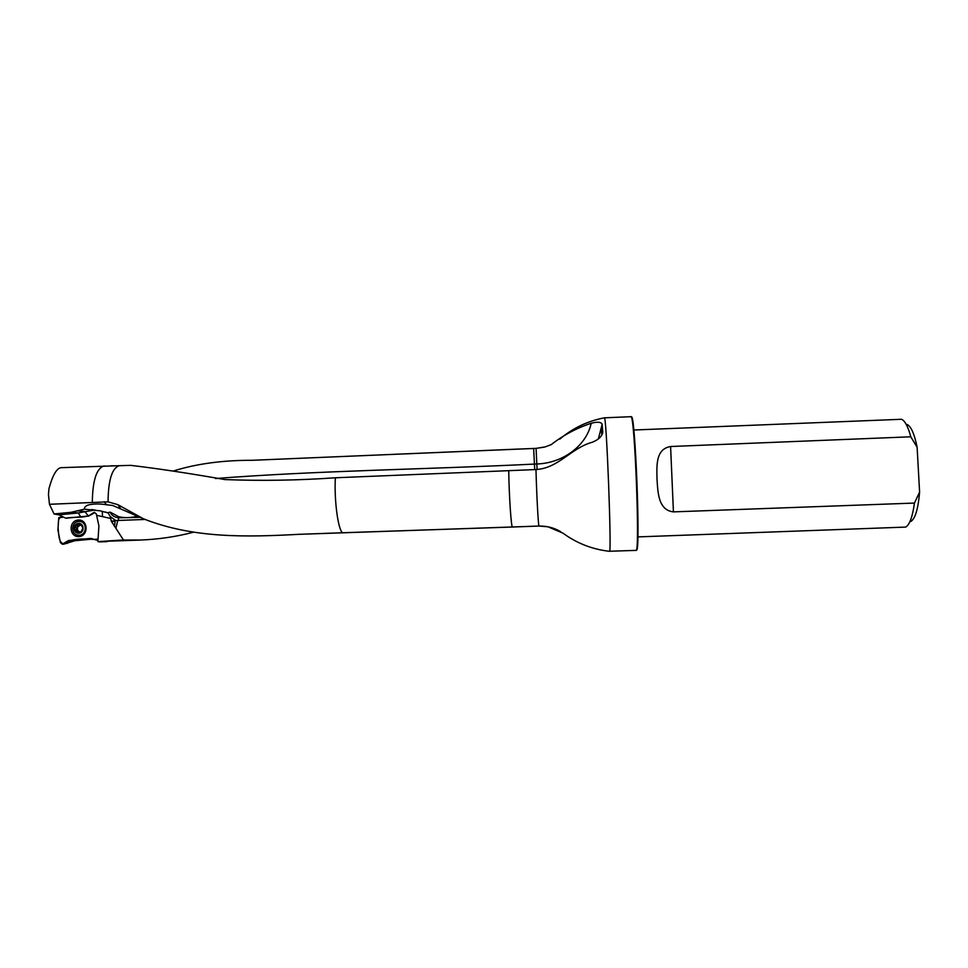 <?xml version="1.0" encoding="UTF-8"?>
<svg xmlns="http://www.w3.org/2000/svg" width="968" height="968" viewBox="0 0 968 968"><rect width="100%" height="100%" fill="white"/><g stroke="black" fill="none" stroke-linecap="round" stroke-linejoin="round"><path stroke-width="1.45" d="M215.513 478.531C317.032 470.617 426.416 469.395 534.469 464.083L536.853 463.987C562.674 463.236 586.451 445.849 591.206 423.27C576.517 428.134 563.194 435.249 551.24 444.614L545.299 446.865L536.042 448.378L252.491 460.284C222.761 460.199 196.322 463.793 173.175 471.053M193.273 532.255C176.224 536.72 158.74 539.309 140.844 540.023L123.48 540.011L120.008 540.18L122.44 540.688M560.678 531.674C554.132 527.79 546.92 525.926 539.043 526.072L547.9 526.774L563.025 533.186C576.807 543.266 592.174 549.292 609.138 551.264L636.049 550.381C640.138 553.648 634.657 411.69 630.894 416.7L604.383 417.825C606.488 414.074 611.861 554.664 609.501 551.3L609.429 551.288M591.206 423.27C597.123 421.661 600.765 421.915 602.12 424.057L602.761 431.982C602.181 436.205 598.744 439.605 592.44 442.182C570.769 448.136 558.766 468.197 535.982 469.553L335.364 477.781C297.95 480.394 261.13 480.999 224.903 479.571C188.978 473.267 157.615 468.536 130.813 465.366L119.306 465.693C112.058 467.955 108.295 479.995 108.041 501.835L49.453 504.292L54.063 513.96L58.866 514.855L65.655 518.158L88.657 516.089L94.719 512.387C86.854 519.138 75.274 516.331 65.788 518.158M111.623 521.921L115.688 520.542L110.267 516.525L111.308 521.207L123.48 540.011M120.008 540.18L97.877 541.632L98.918 525.975L96.316 513.899L94.211 512.29L88.33 516.029L66.538 518.134M535.982 469.553C536.562 493.728 538.317 526.314 539.007 526.048L299.003 534.324C248.292 537.022 193.781 538.813 143.312 518.727L117.818 504.643L108.041 501.835M107.859 512.846L100.067 510.814L84.434 509.168L70.942 512.314L54.063 513.96M110.267 516.525L108.126 513.028M112.687 505.465L143.312 518.727M112.675 505.465L106.492 504.764C99.825 503.65 93.787 503.711 88.378 504.957C85.632 505.877 84.313 507.28 84.434 509.168M119.306 465.693L61.032 467.677C56.58 468.355 52.55 475.373 48.945 488.731L48.473 494.648L49.453 504.292M100.007 541.886L97.877 541.632M105.149 541.293L122.355 540.701M104.229 465.923C96.643 468.028 92.674 480.08 92.299 502.102M113.897 465.777L110.63 465.826M910.876 521.474C915.28 518.582 918.196 508.805 919.6 492.131L917.12 447.24C914.445 434.075 911.118 426.489 907.161 424.48M637.876 536.901L905.709 527.088C909.642 524.753 912.558 516.743 914.433 503.07L673.425 511.878C658.107 510.221 657.865 491.998 657.006 478.991C656.752 465.789 655.517 449.007 670.594 446.514L910.803 436.798C908.069 426.694 905.007 420.862 901.583 419.277L633.786 430.01M910.803 436.798L917.12 447.24M919.6 492.131L914.433 503.07M636.569 549.824C640.731 552.861 635.032 408.968 631.33 417.269M113.813 520.869L111.308 521.207M145.381 519.441L115.688 520.542M117.721 520.627L115.894 528.31M107.98 512.616L110.183 512.145L118.81 516.779C125.658 518.134 131.926 517.868 137.589 515.956M118.81 516.779L118.278 520.421M118.786 517.795L140.396 517.311M82.582 526.931L80.525 524.184L76.242 524.596L74.367 528.709L76.242 524.596L80.525 524.184L82.921 527.899L81.034 532.013L76.762 532.424L74.367 528.709L76.303 531.323L77.851 531.408L77.295 532.594L76.303 531.323M78.323 523.398C72.431 523.918 73.072 533.816 78.965 533.211C84.857 532.69 84.204 522.78 78.323 523.398M78.541 521.498C70.7 521.897 70.821 535.304 78.674 535.183C86.914 535.764 87.677 521.522 79.424 521.474L78.541 521.498M82.51 526.882L82.921 527.899L81.034 532.013L78.033 532.303M79.461 524.414L81.01 524.511L76.69 527.693L75.008 527.62M78.299 524.825L81.312 525.043M81.373 531.71L80.683 531.88M79.509 531.819L77.585 530.428L77.464 525.818L75.879 525.721M76.484 527.717L76.472 529.786M75.153 529.702L76.823 529.811L77.851 531.408M76.254 531.42L77.827 531.505M80.005 532.11L80.816 532.158M79.497 524.317L80.888 524.414M77.912 524.741L77.464 525.818M79.134 536.562C69.224 537.579 68.147 520.917 78.057 520.046C87.967 518.993 89.068 535.703 79.134 536.562M94.029 539.43L90.133 538.462L68.559 540.495L62.242 544.197L60.403 542.6L57.898 529.98L58.794 517.65L62.617 517.275C57.185 516.743 58.697 523.47 58.044 527.935C58.818 533.465 58.419 542.612 63.501 543.738C71.886 537.978 84.301 538.789 94.029 539.43L98.07 539.055L94.029 539.43L97.962 540.459M65.909 518.17L67.107 518.183M93.267 539.007L74.814 540.749L63.549 544.234M61.891 516.876L58.794 517.65M255.867 460.151L509.471 449.454M509.507 449.442L536.066 448.365L537.095 469.504M539.007 526.048L512.471 527.028C511.273 528.383 509.035 495.289 508.732 470.629M110.582 518.449L96.703 515.339M335.364 477.781C333.972 501.993 338.788 534.13 343.362 532.727L299.003 534.324M102.487 516.198L102.281 511.298M120.359 508.152L117.818 504.643M106.492 504.764L104.217 501.69M58.866 514.855L78.263 512.955L95.082 509.954M80.671 516.767L78.263 512.955L70.942 512.314M88.33 516.029L84.833 511.515L76.968 510.801M670.594 446.514L673.425 511.878M92.662 513.185L93.352 513.246M115.156 520.627L114.514 526.471M110.183 512.145C111.623 515.436 114.49 517.311 118.786 517.783M533.646 448.474L534.711 469.613M602.58 433.47L602.761 431.982M598.345 438.928L602.156 424.286M75.274 529.714L76.823 529.811M75.129 527.596L76.69 527.693M75.94 525.818L77.5 525.914M79.957 532.037L80.925 532.097M91.815 538.535L90.133 538.462M67.264 543.435L63.876 543.314M74.814 540.749L68.559 540.495M140.844 540.035L122.283 540.701M604.383 417.825C587.649 421.007 572.778 428.11 559.782 439.133M536.066 448.365L544.246 447.156M343.362 532.727L512.471 527.028M105.597 512.048L106.226 512.229M107.121 541.632L100.067 541.886M91.524 509.567L93.388 509.749M601.806 435.213L601.346 429.369L602.12 424.057M79.437 531.819L80.804 531.892M63.598 544.246L62.242 544.197"/></g></svg>
